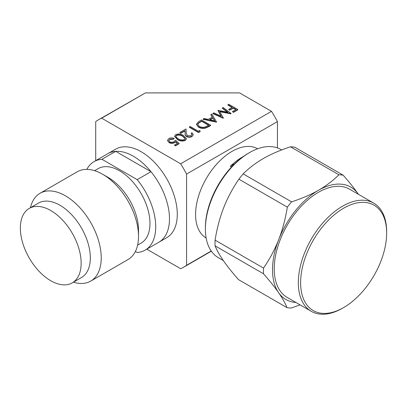 <?xml version="1.0" encoding="UTF-8"?>
<svg xmlns="http://www.w3.org/2000/svg" width="407" height="407" viewBox="0 0 407 407"><rect width="100%" height="100%" fill="white"/><g stroke="black" fill="none" stroke-linecap="round" stroke-linejoin="round"><path stroke-width="0.61" d="M169.485 218.808A51.104 29.508 60 0 1 158.903 242.206A51.104 29.508 60 0 0 150.972 171.693L115.725 151.343A51.104 29.508 60 0 0 107.799 153.688A51.104 29.508 -120 0 1 147.176 167.379A51.104 29.508 -120 0 1 169.485 218.808M135.394 251.45L137.205 252.498A51.104 29.508 -120 0 0 145.136 250.152L166.702 237.698A51.104 29.508 -120 0 0 177.284 214.306A51.104 29.508 -120 0 0 154.981 162.876A51.104 29.508 -120 0 0 115.598 149.186L94.032 161.635A51.104 29.508 -120 0 0 86.813 169.383M95.721 160.658L95.721 121.612A85.129 49.15 -120 0 1 98.586 119.719A85.129 49.15 -120 0 1 101.658 118.183L180.642 163.782A85.129 49.15 -120 0 1 186.579 174.069L186.579 265.272A85.129 49.15 -120 0 1 183.715 267.165A85.129 49.15 -120 0 1 180.642 268.696L146.825 249.176M277.437 147.924L277.437 121.612A85.129 49.15 -120 0 0 271.5 111.33L239.581 92.898L145.457 92.898L98.586 119.719M145.457 92.898L101.658 118.183M211.228 251.038L186.579 265.272M277.437 121.612L186.579 174.069M271.5 111.33L180.642 163.782M145.136 250.152A51.104 29.508 -120 0 0 137.205 179.64L150.972 171.693M137.205 179.64L101.959 159.29A51.104 29.508 -120 0 0 94.032 161.635M101.959 159.29L115.725 151.343M94.602 170.675L98.087 168.661A42.994 24.822 -120 0 1 131.217 180.179A42.994 24.822 -120 0 1 149.985 223.443A42.994 24.822 60 0 1 141.081 243.127L137.591 245.141M40.028 193.279A50.697 29.273 -120 0 1 79.095 206.863A50.697 29.273 -120 0 1 101.226 257.885A50.697 29.273 60 0 1 90.725 281.095L128.012 259.569A50.697 29.273 60 0 0 138.512 236.36L138.512 230.067A42.994 24.822 -120 0 0 108.109 177.411L102.661 174.267A50.697 29.273 -120 0 0 77.31 171.754L40.028 193.279A50.697 29.273 -120 0 0 30.444 207.712M138.512 236.36A50.697 29.273 -120 0 0 102.661 174.267M90.725 281.095A50.697 29.273 60 0 1 73.438 282.178M90.329 257.885A42.994 24.822 60 0 1 81.425 277.569L72.248 282.865A42.994 24.822 60 0 1 39.118 271.347A42.994 24.822 60 0 1 20.35 228.083A42.994 24.822 -120 0 1 29.253 208.399L38.431 203.103A42.994 24.822 -120 0 1 71.561 214.621A42.994 24.822 -120 0 1 90.329 257.885M72.248 282.865A42.994 24.822 60 0 0 81.151 263.187A42.994 24.822 -120 0 0 62.383 219.917A42.994 24.822 -120 0 0 29.253 208.399M343.798 208.114A60.841 35.124 120 0 0 300.61 282.529A60.841 35.124 120 0 0 343.63 307.56A60.841 35.124 120 0 0 386.65 233.242A60.841 35.124 120 0 0 386.65 233.048A60.841 35.124 120 0 0 343.798 208.114M386.65 231.924A62.459 36.06 120 0 0 386.65 231.725A62.459 36.06 120 0 0 373.712 203.129A62.459 36.06 120 0 0 342.658 206.125A62.459 36.06 120 0 0 298.316 282.524A62.459 36.06 120 0 0 311.253 311.319A62.459 36.06 120 0 0 342.485 308.226L343.63 307.56M343.167 175.173C349.369 182.219 354.385 188.497 358.221 194.007A64.896 37.469 -60 0 0 318.569 190.227C326.236 185.811 333.012 180.657 338.909 174.766A73.006 42.15 120 0 1 343.167 175.173L294.724 147.202A73.006 42.15 120 0 0 290.466 146.8C280.194 150.168 271.21 154.044 263.507 158.435C255.845 162.846 249.069 167.999 243.167 173.891L291.61 201.862C301.882 198.489 310.872 194.612 318.569 190.227A64.896 37.469 -60 0 0 278.744 239.535A64.896 37.469 120 0 0 272.502 269.602A64.896 37.469 120 0 0 278.561 292.623C274.725 287.113 269.709 280.835 263.507 273.789A73.006 42.15 120 0 1 263.456 270.976A73.006 42.15 120 0 1 263.527 268.091C269.785 258.938 274.857 249.42 278.744 239.535C282.59 229.624 285.455 218.829 287.337 207.153L238.894 179.182C232.636 188.334 227.564 197.858 223.677 207.743C219.831 217.648 216.967 228.444 215.084 240.125A73.006 42.15 120 0 0 215.064 245.823L263.507 273.789M281.619 149.959L280.789 149.481A62.459 36.06 120 0 0 249.735 152.477A62.459 36.06 120 0 0 249.557 152.574A62.459 36.06 120 0 0 205.393 228.876A62.459 36.06 120 0 0 205.393 229.075A62.459 36.06 120 0 0 218.33 257.667L223.29 260.531M257.651 148.769A51.511 29.742 120 0 0 218.06 162.642A51.511 29.742 120 0 0 195.584 214.306A51.511 29.742 -60 0 0 206.14 237.988M234.636 163.807L230.311 166.285L231.522 166.982M243.289 156.547A51.511 29.742 120 0 0 230.311 166.285M248.58 153.139A60.841 35.124 120 0 0 248.412 153.241A60.841 35.124 120 0 0 205.393 227.554A60.841 35.124 120 0 0 205.393 227.752L205.393 229.075M243.167 173.891A73.006 42.15 120 0 0 238.894 179.182M300.101 304.879L291.249 308.043A73.006 42.15 120 0 1 286.996 307.636L238.553 279.665C232.351 272.619 227.33 266.341 223.499 260.831C219.704 255.347 216.89 250.346 215.064 245.823M291.61 201.862A73.006 42.15 120 0 0 287.337 207.153M215.084 240.125L263.527 268.091M290.466 146.8L338.909 174.766M358.425 194.302A64.896 37.469 120 0 0 358.221 194.007L358.43 194.307M295.965 302.493A64.896 37.469 -60 0 1 278.561 292.623C282.356 298.107 285.165 303.113 286.996 307.636M311.253 311.319L287.159 297.41A62.459 36.06 -60 0 1 274.226 268.615A62.459 36.06 120 0 1 301.572 205.871A62.459 36.06 120 0 1 349.623 189.219L373.712 203.129M227.905 104.721L232.341 107.28L228.724 109.371L229.66 109.91L233.277 107.819L236.08 109.437L232.458 111.528L233.394 112.067L237.83 109.508L228.724 104.248L227.905 105.057L232.051 107.448M228.724 109.371L229.66 110.246L233.277 108.155L235.785 109.605M229.66 109.91L229.66 110.246M233.277 107.819L233.277 108.155M232.458 111.528L233.394 112.403L237.83 109.844L237.83 109.508M233.394 112.067L233.394 112.403M222.298 107.957L227.996 112.251L218.127 110.368L221.21 116.153L213.782 112.876L212.963 113.35L223.28 117.908L219.678 111.36L231.023 113.436L223.117 107.484L222.298 108.298L227.396 112.139M231.023 113.436L230.906 113.838L219.892 111.737M217.943 110.475L220.95 116.041M212.963 113.35L212.963 113.685L223.28 118.244L223.397 117.837M223.28 117.908L223.28 118.244M230.906 113.502L230.906 113.838M210.902 114.535L212.439 117.023L208.308 119.404L204.044 118.498L203.159 119.012L216.468 121.841L211.798 114.021L210.902 114.876L212.286 117.109M216.58 121.774L216.468 122.176L203.159 119.348L203.159 119.012M216.468 121.841L216.468 122.176M212.927 117.816L214.759 120.777L209.676 119.694L212.927 117.816L214.52 120.726M210.098 119.785L212.927 118.152M210.628 125.208L205.571 127.752C202.895 128.337 200.534 128.027 198.489 126.831L196.413 124.166L198.702 121.581L201.521 119.953L210.628 125.208L210.628 125.544L208.791 126.608L205.571 128.088C202.895 128.673 200.534 128.368 198.489 127.167L196.423 124.333M198.224 123.204L201.638 120.965L208.877 125.142L205.184 126.979C202.996 127.554 201.038 127.345 199.308 126.358L197.726 124.349L198.224 123.204L197.736 124.517M200.595 121.566L200.595 121.902L201.638 121.301L208.588 125.31M200.595 121.902L198.224 123.54M205.571 127.752L205.571 128.088M198.489 126.831L198.489 127.167M201.638 120.965L201.638 121.301M189.382 126.964L189.382 127.299L198.489 132.555L200.173 131.583L199.771 130.398L198.372 131.207L190.196 126.491L189.382 126.964L198.489 132.219L198.489 132.555M198.489 132.219L200.173 131.247M193.244 134.712L192.018 136.564C190.211 137.459 188.39 137.469 186.559 136.589C185.439 135.729 184.966 134.748 185.134 133.638L184.982 130.917L180.744 133.364L179.808 132.489L180.744 133.364M179.808 132.489L185.994 128.917L186.233 133.13L187.301 135.74L191.122 135.663L192.023 134.463L191.132 133.231L191.951 132.758L193.249 134.549L192.018 136.564M191.132 133.231L192.007 134.636M180.744 133.028L184.982 130.581L184.982 130.917M184.982 130.581L185.134 133.638M192.018 136.228C190.211 137.123 188.39 137.134 186.559 136.253L186.559 136.589M186.559 136.253C185.439 135.394 184.966 134.412 185.134 133.303M183.542 135.587L186.401 138.558L185.287 140.11C182.367 141.107 179.726 140.791 177.355 139.158L174.578 136.182L175.712 134.585C178.612 133.608 181.222 133.944 183.542 135.587M184.325 139.586L185.114 138.451L182.728 136.06C180.962 134.753 178.927 134.442 176.618 135.139L175.834 136.264L176.231 137.169L178.174 138.69C179.975 139.972 182.026 140.267 184.325 139.586M186.386 138.726L185.287 140.446C182.367 141.443 179.726 141.127 177.355 139.494L174.588 136.35M185.099 138.614L182.728 136.396C180.962 135.088 178.927 134.778 176.618 135.475L175.849 136.431M185.287 140.11L185.287 140.446M177.355 139.158L177.355 139.494M176.618 135.139L176.618 135.475M173.387 139.23L174.206 138.421L173.387 139.23L169.744 139.443L168.788 140.629M174.735 142.292L174.735 142.628L175.631 141.906L175.631 141.57L174.735 142.292C172.766 143.244 170.818 143.223 168.89 142.226L167.475 140.339L168.859 138.543C170.569 137.698 172.349 137.658 174.206 138.421M168.89 142.226L167.486 140.507M174.735 142.628C172.766 143.579 170.818 143.559 168.89 142.562M175.631 141.906L177.304 143.371M175.631 141.57L177.533 143.239L174.44 145.024L175.371 145.899L179.111 143.747L179.111 143.406L175.488 140.242L173.952 141.667C172.578 142.419 171.179 142.455 169.744 141.778L168.773 140.461L169.744 139.443M174.44 145.024L175.371 145.899M175.371 145.564L179.111 143.406M173.387 138.894L169.744 139.108M208.791 126.272L208.791 126.608M182.728 136.06L182.728 136.396M211.345 251.211L183.715 267.165M248.412 153.241L249.557 152.574M386.65 233.048L386.65 231.725M196.413 124.501L196.413 124.166M193.249 134.885L193.249 134.549M186.401 138.894L186.401 138.558M174.578 136.518L174.578 136.182M167.475 140.68L167.475 140.339"/></g></svg>
